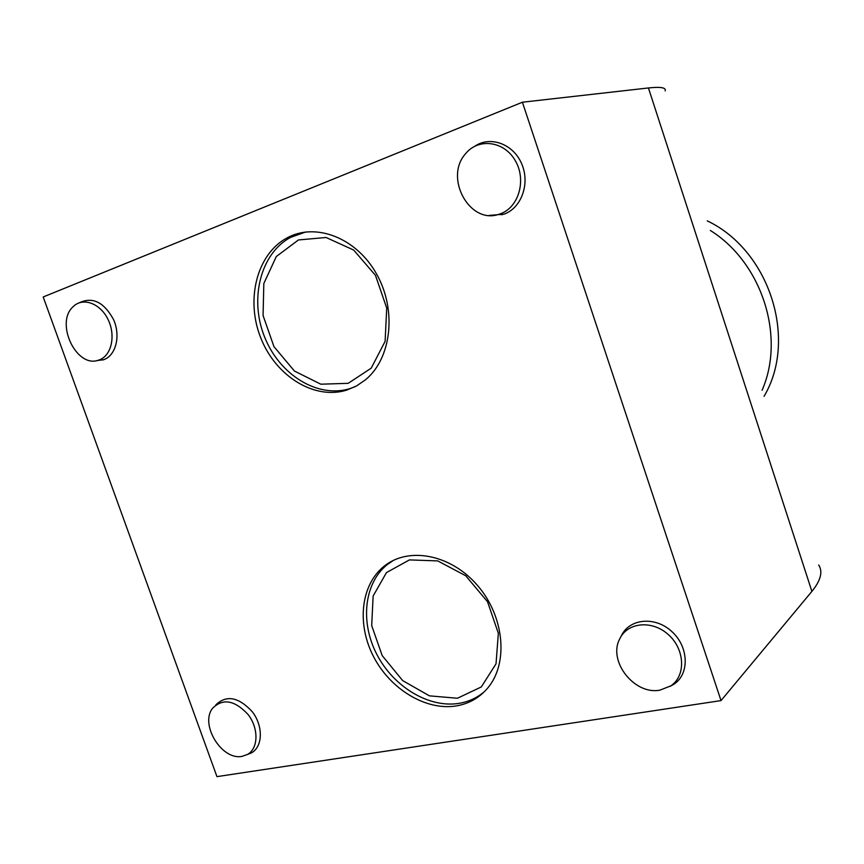 <?xml version="1.0" encoding="UTF-8"?>
<svg xmlns="http://www.w3.org/2000/svg" width="864" height="864" viewBox="0 0 864 864"><rect width="100%" height="100%" fill="white"/><g stroke="black" fill="none" stroke-linecap="round" stroke-linejoin="round"><path stroke-width="1.3" d="M665.14 90.893C666.349 87.62 660.776 86.638 648.432 87.955L522.407 102.222L43.2 296.968L216.95 776.639L721.019 700.596L522.407 102.222M818.683 565.013C823.025 571.644 820.768 580.435 811.901 591.386L721.019 700.596M79.261 302.8C92.61 296.46 104.09 302.141 113.681 319.82C120.82 336.139 115.852 355.504 103.734 359.694L96.52 360.644M215.752 704.927C226.508 694.634 238.745 696.978 252.472 711.958C263.38 726.278 262.786 746.712 251.5 752.857L247.504 754.456M621.065 636.444L621.216 636.152C628.927 618.689 654.653 615.859 671.522 631.26C688.684 646.315 689.872 673.65 674.093 684.115L669.924 686.459M475.006 146.113C490.536 135.551 513.486 144.083 521.737 163.933C530.291 183.622 521.402 208.116 503.993 214.175L489.262 215.417M346.734 390.107C314.366 400.27 275.724 376.142 260.788 337.943C245.495 299.905 256.651 254.286 286.859 238.01C315.554 222.026 356.616 237.827 376.693 274.212C397.062 310.392 391.446 358.387 365.58 379.717L356.605 385.906L346.734 390.107M456.354 705.92C426.006 710.942 390.431 689.299 373.637 656.78C356.681 624.326 360.655 585.209 383.821 566.471C408.11 546.34 450.738 554.159 477.5 585.446C504.511 616.464 508.723 663.682 487.48 688.327C479.228 697.918 468.85 703.782 456.354 705.92M484.639 691.438C477.338 697.723 468.86 701.698 459.194 703.328C428.987 708.361 393.595 686.858 376.898 654.534C360.04 622.285 364.025 583.362 387.094 564.721L393.466 560.336M457.423 698.252L429.408 695.844L402.689 680.605L382.212 655.625L371.693 625.59L373.129 596.052L386.467 572.584L409.439 559.904L437.756 560.909L465.75 575.78L487.512 601.711L498.344 633.29L496.033 663.811L481.291 686.956L457.423 698.252M355.007 386.748L350.006 388.584C317.79 398.714 279.342 374.738 264.503 336.766C249.296 298.955 260.442 253.595 290.509 237.406L305.705 231.973M348.181 383.324L320.825 384.199L294.451 371.056L273.964 346.637L263.066 315.544L263.833 283.489L276.329 256.5L298.447 239.954L326.084 237.492L353.7 250.074L375.484 275.378L386.726 308.124L385.106 341.366L371.207 368.183L348.181 383.324M500.332 213.818L498.701 214.358C469.53 224.608 443.88 177.541 465.588 153.706C478.397 137.689 504.155 140.962 515.257 160.596C526.748 179.939 518.778 207.479 500.332 213.818M659.988 690.131C634.662 695.304 607.921 661.457 619.531 639.284C627.005 622.339 651.953 619.639 668.315 634.586C684.947 649.21 686.124 675.713 670.831 685.854L659.988 690.131M242.114 756.335C221.908 760.763 199.638 724.518 212.533 708.34C222.793 698.026 234.673 700.11 248.173 714.614C258.898 728.492 258.433 748.505 247.439 754.488L242.114 756.335M99.263 359.921L98.528 360.158C76.367 368.572 54.68 322.693 73.224 306.601C82.825 296.957 100.267 303.232 108.032 319.442C116.024 335.502 111.51 355.709 99.263 359.921M762.08 390.247C785.624 336.776 762.005 262.688 710.338 230.461M764.057 396.328C797.893 339.466 769.597 250.409 707.238 220.871M811.901 591.386L648.432 87.955M387.094 564.721L383.821 566.471M290.509 237.406L286.859 238.01M498.701 214.358L502.319 214.726M670.831 685.854L674.093 684.115M247.439 754.488L251.5 752.857M98.528 360.158L102.978 359.953"/></g></svg>
